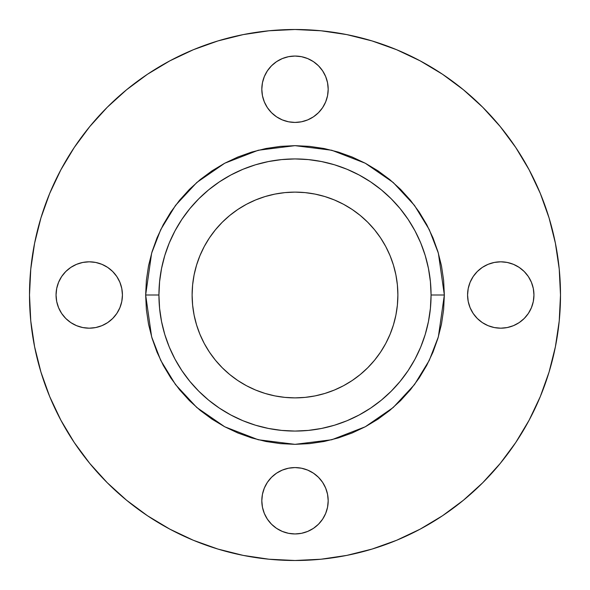 <?xml version="1.0" encoding="UTF-8"?>
<svg xmlns="http://www.w3.org/2000/svg" width="590" height="590" viewBox="0 0 590 590"><rect width="100%" height="100%" fill="white"/><g stroke="black" fill="none" stroke-linecap="round" stroke-linejoin="round"><path stroke-width="0.89" d="M467.575 295A33.188 33.188 0 0 1 500.763 261.812A33.188 33.188 0 0 1 533.95 295L533.316 288.525L531.42 282.3L528.36 276.562L524.23 271.533L519.2 267.403L513.462 264.342L507.238 262.447L500.763 261.812L494.287 262.447L488.063 264.342L482.325 267.403L477.295 271.533L473.165 276.562L470.105 282.3L468.209 288.525L467.575 295L468.209 301.475L470.105 307.7L473.165 313.438L477.295 318.467L482.325 322.597L488.063 325.658L494.287 327.553L500.763 328.188L507.238 327.553L513.462 325.658L519.2 322.597L524.23 318.467L528.36 313.438L531.42 307.7L533.316 301.475L533.95 295A33.188 33.188 0 0 1 500.763 328.188A33.188 33.188 0 0 1 467.575 295M261.812 89.238A33.188 33.188 0 0 1 295 56.05A33.188 33.188 0 0 1 328.188 89.238L327.553 82.762L325.658 76.538L322.597 70.8L318.467 65.77L313.438 61.64L307.7 58.58L301.475 56.684L295 56.05L288.525 56.684L282.3 58.58L276.562 61.64L271.533 65.77L267.403 70.8L264.342 76.538L262.447 82.762L261.812 89.238L262.447 95.713L264.342 101.937L267.403 107.675L271.533 112.705L276.562 116.835L282.3 119.895L288.525 121.791L295 122.425L301.475 121.791L307.7 119.895L313.438 116.835L318.467 112.705L322.597 107.675L325.658 101.937L327.553 95.713L328.188 89.238A33.188 33.188 0 0 1 295 122.425A33.188 33.188 0 0 1 261.812 89.238M56.05 295A33.188 33.188 0 0 1 89.238 261.812A33.188 33.188 0 0 1 122.425 295L121.791 288.525L119.895 282.3L116.835 276.562L112.705 271.533L107.675 267.403L101.937 264.342L95.713 262.447L89.238 261.812L82.762 262.447L76.538 264.342L70.8 267.403L65.77 271.533L61.64 276.562L58.58 282.3L56.684 288.525L56.05 295L56.684 301.475L58.58 307.7L61.64 313.438L65.77 318.467L70.8 322.597L76.538 325.658L82.762 327.553L89.238 328.188L95.713 327.553L101.937 325.658L107.675 322.597L112.705 318.467L116.835 313.438L119.895 307.7L121.791 301.475L122.425 295A33.188 33.188 0 0 1 89.238 328.188A33.188 33.188 0 0 1 56.05 295M261.812 500.763A33.188 33.188 0 0 1 295 467.575A33.188 33.188 0 0 1 328.188 500.763L327.553 494.287L325.658 488.063L322.597 482.325L318.467 477.295L313.438 473.165L307.7 470.105L301.475 468.209L295 467.575L288.525 468.209L282.3 470.105L276.562 473.165L271.533 477.295L267.403 482.325L264.342 488.063L262.447 494.287L261.812 500.763L262.447 507.238L264.342 513.462L267.403 519.2L271.533 524.23L276.562 528.36L282.3 531.42L288.525 533.316L295 533.95L301.475 533.316L307.7 531.42L313.438 528.36L318.467 524.23L322.597 519.2L325.658 513.462L327.553 507.238L328.188 500.763A33.188 33.188 0 0 1 295 533.95A33.188 33.188 0 0 1 261.812 500.763M444.344 295L431.069 295A136.069 136.069 0 0 1 295 431.069A136.069 136.069 0 0 1 158.931 295L145.656 295L151.63 253.184L160.76 229.554L175.525 205.394L196.802 182.48L224.724 163.224L258.236 150.251L295 145.656L331.764 150.251L365.276 163.224L393.198 182.48L414.475 205.394L429.24 229.554L438.37 253.184L444.344 295L443.621 280.361L441.475 265.861L437.913 251.65L432.979 237.851L426.71 224.598L419.173 212.031L410.441 200.261L400.603 189.397L389.739 179.559L377.969 170.827L365.402 163.29L352.149 157.021L338.35 152.087L324.139 148.525L309.639 146.379L295 145.656L280.361 146.379L265.861 148.525L251.65 152.087L237.851 157.021L224.598 163.29L212.031 170.827L200.261 179.559L189.397 189.397L179.559 200.261L170.827 212.031L163.29 224.598L157.021 237.851L152.087 251.65L148.525 265.861L146.379 280.361L145.656 295L146.379 309.639L148.525 324.139L152.087 338.35L157.021 352.149L163.29 365.402L170.827 377.969L179.559 389.739L189.397 400.603L200.261 410.441L212.031 419.173L224.598 426.71L237.851 432.979L251.65 437.913L265.861 441.475L280.361 443.621L295 444.344L309.639 443.621L324.139 441.475L338.35 437.913L352.149 432.979L365.402 426.71L377.969 419.173L389.739 410.441L400.603 400.603L410.441 389.739L419.173 377.969L426.71 365.402L432.979 352.149L437.913 338.35L441.475 324.139L443.621 309.639L444.344 295L438.37 336.816L429.24 360.446L414.475 384.606L393.198 407.52L365.276 426.776L331.764 439.749L295 444.344L258.236 439.749L224.724 426.776L196.802 407.52L175.525 384.606L160.76 360.446L151.63 336.816L145.656 295L158.931 295A136.069 136.069 0 0 1 295 158.931A136.069 136.069 0 0 1 431.069 295L430.412 308.334L428.451 321.543L425.213 334.501L420.714 347.075L414.999 359.14L408.14 370.594L400.182 381.324L391.214 391.214L381.324 400.182L370.594 408.14L359.14 414.999L347.075 420.714L334.501 425.213L321.543 428.451L308.334 430.412L295 431.069L281.666 430.412L268.457 428.451L255.5 425.213L242.925 420.714L230.86 414.999L219.406 408.14L208.676 400.182L198.786 391.214L189.818 381.324L181.86 370.594L175.001 359.14L169.286 347.075L164.787 334.501L161.549 321.543L159.588 308.334L158.931 295L159.588 281.666L161.549 268.457L164.787 255.5L169.286 242.925L175.001 230.86L181.86 219.406L189.818 208.676L198.786 198.786L208.676 189.818L219.406 181.86L230.86 175.001L242.925 169.286L255.5 164.787L268.457 161.549L281.666 159.588L295 158.931L308.334 159.588L321.543 161.549L334.501 164.787L347.075 169.286L359.14 175.001L370.594 181.86L381.324 189.818L391.214 198.786L400.182 208.676L408.14 219.406L414.999 230.86L420.714 242.925L425.213 255.5L428.451 268.457L430.412 281.666L431.069 295L444.344 295M560.5 295A265.5 265.5 0 0 1 295 560.5A265.5 265.5 0 0 1 29.5 295A265.5 265.5 0 0 1 295 29.5A265.5 265.5 0 0 1 560.5 295L559.224 321.026L555.397 346.795L549.069 372.069L540.293 396.605L529.149 420.154L515.756 442.507L500.231 463.43L482.738 482.738L463.43 500.231L442.507 515.756L420.154 529.149L396.605 540.293L372.069 549.069L346.795 555.397L321.026 559.224L295 560.5L268.974 559.224L243.205 555.397L217.931 549.069L193.395 540.293L169.846 529.149L147.493 515.756L126.57 500.231L107.262 482.738L89.769 463.43L74.244 442.507L60.851 420.154L49.708 396.605L40.931 372.069L34.604 346.795L30.776 321.026L29.5 295L30.776 268.974L34.604 243.205L40.931 217.931L49.708 193.395L60.851 169.846L74.244 147.493L89.769 126.57L107.262 107.262L126.57 89.769L147.493 74.244L169.846 60.851L193.395 49.708L217.931 40.931L243.205 34.604L268.974 30.776L295 29.5L321.026 30.776L346.795 34.604L372.069 40.931L396.605 49.708L420.154 60.851L442.507 74.244L463.43 89.769L482.738 107.262L500.231 126.57L515.756 147.493L529.149 169.846L540.293 193.395L549.069 217.931L555.397 243.205L559.224 268.974L560.5 295M192.119 295A102.881 102.881 0 0 1 295 192.119A102.881 102.881 0 0 1 397.881 295A102.881 102.881 0 0 1 295 397.881A102.881 102.881 0 0 1 192.119 295L192.613 305.082L194.095 315.075L196.551 324.861L199.951 334.368L204.265 343.498L209.457 352.156L215.475 360.269L222.253 367.747L229.731 374.525L237.844 380.543L246.502 385.735L255.632 390.049L265.139 393.449L274.925 395.905L284.918 397.387L295 397.881L305.082 397.387L315.075 395.905L324.861 393.449L334.368 390.049L343.498 385.735L352.156 380.543L360.269 374.525L367.747 367.747L374.525 360.269L380.543 352.156L385.735 343.498L390.049 334.368L393.449 324.861L395.905 315.075L397.387 305.082L397.881 295L397.387 284.918L395.905 274.925L393.449 265.139L390.049 255.632L385.735 246.502L380.543 237.844L374.525 229.731L367.747 222.253L360.269 215.475L352.156 209.457L343.498 204.265L334.368 199.951L324.861 196.551L315.075 194.095L305.082 192.613L295 192.119L284.918 192.613L274.925 194.095L265.139 196.551L255.632 199.951L246.502 204.265L237.844 209.457L229.731 215.475L222.253 222.253L215.475 229.731L209.457 237.844L204.265 246.502L199.951 255.632L196.551 265.139L194.095 274.925L192.613 284.918L192.119 295M40.931 217.931L49.708 193.395M147.493 74.244L169.846 60.851M372.069 40.931L396.605 49.708M515.756 147.493L529.149 169.846M549.069 372.069L540.293 396.605M442.507 515.756L420.154 529.149M217.931 549.069L193.395 540.293M74.244 442.507L60.851 420.154M524.23 271.533L519.2 267.403M477.295 271.533L473.165 276.562M477.295 318.467L482.325 322.597M519.2 322.597L524.23 318.467M322.597 70.8L318.467 65.77M271.533 65.77L267.403 70.8M271.533 112.705L276.562 116.835M318.467 112.705L322.597 107.675M112.705 271.533L107.675 267.403M70.8 267.403L65.77 271.533M65.77 318.467L70.8 322.597M112.705 318.467L116.835 313.438M318.467 477.295L313.438 473.165M271.533 477.295L267.403 482.325M267.403 519.2L271.533 524.23M318.467 524.23L322.597 519.2M367.747 222.253L360.269 215.475M222.253 222.253L215.475 229.731"/></g></svg>
